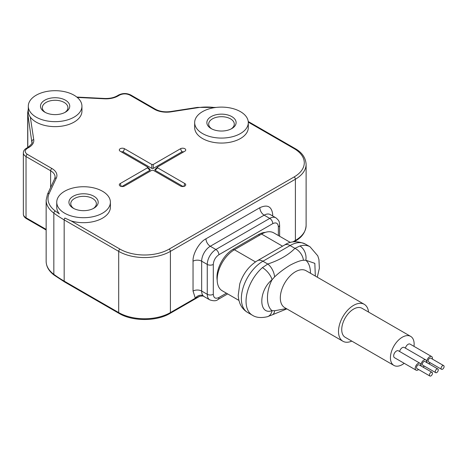 <?xml version="1.0" encoding="UTF-8"?>
<svg xmlns="http://www.w3.org/2000/svg" width="467" height="467" viewBox="0 0 467 467"><rect width="100%" height="100%" fill="white"/><g stroke="black" fill="none" stroke-linecap="round" stroke-linejoin="round"><path stroke-width="0.7" d="M289.978 265.25C295.985 262.086 300.468 260.428 303.427 260.265L305.821 260.247A10.969 7.67 -106.3 0 0 299.925 245.998L294.922 248.356C288.577 254.894 279.529 260.119 267.772 264.03A10.969 5.604 65.1 0 1 274.596 276.913C278.495 273.102 283.621 269.214 289.978 265.25M410.668 336.386L361.966 308.267A16.759 9.679 120 0 0 353.583 309.096A16.759 9.679 120 0 0 342.632 323.864A16.759 9.679 120 0 0 345.201 337.297L393.903 365.416A16.759 9.679 -60 0 1 391.334 351.984A16.759 9.679 -60 0 1 402.285 337.215A16.759 9.679 -60 0 1 410.668 336.386A16.759 9.679 -60 0 1 413.984 346.362M404.2 363.297A16.759 9.679 -60 0 1 402.285 364.587A16.759 9.679 -60 0 1 393.903 365.416M405.426 348.137A3.964 2.288 -60 0 1 408.105 344.307A3.964 2.288 -60 0 1 410.084 344.109L431.636 356.549A3.964 2.288 -60 0 1 432.389 359.1M418.619 369.514A3.964 2.288 -60 0 1 418.018 369.934A3.964 2.288 -60 0 1 416.039 370.133L394.487 357.693A3.964 2.288 -60 0 1 393.879 354.517A3.964 2.288 -60 0 1 396.465 351.026A3.964 2.288 -60 0 1 398.45 350.828L419.996 363.268A3.964 2.288 -60 0 1 420.755 365.819M399.606 351.499A3.964 2.288 -60 0 1 402.285 347.664A3.964 2.288 -60 0 1 404.264 347.471L425.816 359.911A3.964 2.288 -60 0 1 426.569 362.456M427.083 362.754A3.964 2.288 -60 0 1 429.652 356.747A3.964 2.288 -60 0 1 431.636 356.549M430.259 362.795A3.964 2.288 -60 0 1 429.652 363.215A3.964 2.288 -60 0 1 428.537 363.595M416.039 370.133A3.964 2.288 -60 0 1 415.426 366.957A3.964 2.288 -60 0 1 418.018 363.466A3.964 2.288 -60 0 1 419.996 363.268M421.263 366.11A3.964 2.288 -60 0 1 423.838 360.104A3.964 2.288 -60 0 1 425.816 359.911M424.439 366.151A3.964 2.288 -60 0 1 423.838 366.577A3.964 2.288 -60 0 1 422.723 366.951M443.65 365.597L430.72 358.136A2.131 1.232 -60 0 0 429.652 358.242A2.131 1.232 120 0 0 428.262 360.121A2.131 1.232 120 0 0 428.589 361.832L441.519 369.292A2.131 1.232 -60 0 1 441.192 367.587A2.131 1.232 -60 0 1 442.582 365.708A2.131 1.232 -60 0 1 443.65 365.597A2.131 1.232 -60 0 1 443.977 367.307A2.131 1.232 -60 0 1 442.582 369.187A2.131 1.232 -60 0 1 441.519 369.292M432.016 372.316L419.086 364.855A2.131 1.232 -60 0 0 418.018 364.961A2.131 1.232 120 0 0 416.622 366.84A2.131 1.232 120 0 0 416.949 368.551L429.879 376.011A2.131 1.232 -60 0 1 429.552 374.306A2.131 1.232 -60 0 1 430.948 372.427A2.131 1.232 -60 0 1 432.016 372.316A2.131 1.232 -60 0 1 432.343 374.026A2.131 1.232 -60 0 1 430.948 375.906A2.131 1.232 -60 0 1 429.879 376.011M437.83 368.959L424.9 361.493A2.131 1.232 -60 0 0 423.838 361.598A2.131 1.232 120 0 0 422.442 363.478A2.131 1.232 120 0 0 422.769 365.188L435.699 372.654A2.131 1.232 -60 0 1 435.372 370.944A2.131 1.232 -60 0 1 436.768 369.064A2.131 1.232 -60 0 1 437.83 368.959A2.131 1.232 -60 0 1 438.157 370.67A2.131 1.232 -60 0 1 436.768 372.549A2.131 1.232 -60 0 1 435.699 372.654M351.803 341.108A21.33 12.317 -60 0 1 342.918 341.254A21.33 12.317 -60 0 1 339.649 324.162A21.33 12.317 -60 0 1 353.583 305.365A21.33 12.317 -60 0 1 364.248 304.309A21.33 12.317 -60 0 1 368.562 312.073M286.364 308.611L274.596 310.736L272.051 310.666C265.916 306.13 265.916 291.367 272.051 279.745L274.596 276.913M315.336 276.067L314.828 263.341L305.821 260.247C308.81 262.833 310.368 267.089 310.485 273.014L310.485 273.265M274.596 310.736A10.969 5.604 65.1 0 1 272.384 314.793L286.837 308.88M303.427 260.265A10.969 6.987 -125.7 0 0 294.922 248.356L290.065 245.549A10.969 6.334 -120 0 0 284.578 245.006C290.363 241.019 297.275 240.698 305.301 244.043A30.478 17.594 120 0 0 290.065 245.549L262.915 261.228A30.478 17.594 120 0 0 243.003 288.081A30.478 17.594 120 0 0 247.673 312.505C244.089 310.357 241.492 307.333 239.898 303.439L238.771 299.872L238.188 295.599L239.769 283.866C243.103 273.685 248.987 265.957 257.428 260.685A10.969 6.334 60 0 1 262.915 261.228L267.772 264.03L262.431 267.644A10.969 4.629 49.2 0 1 272.051 279.745C258.391 290.597 258.385 315.587 272.051 310.666A10.969 7.67 73.7 0 1 267.363 316.719L272.384 314.793M290.433 242.496L273.755 232.864A24.383 14.074 120 0 0 261.567 234.072L234.411 249.752L255.478 261.911M238.9 300.398L222.222 290.772A24.383 14.074 -60 0 1 218.486 271.234A24.383 14.074 -60 0 1 234.411 249.752M199.286 296.527L195.317 298.203A6.094 4.892 137.8 0 1 203.174 295.821L203.881 296.463C204.301 295.518 197.716 296.44 199.286 296.527L170.035 313.415A1.827 1.057 -120 0 0 170.408 312.581A36.572 21.114 180 0 1 118.694 312.581L64.172 281.105A124.952 72.14 180 0 1 53.839 274.339A36.572 21.114 180 0 1 46.151 261.392L46.151 200.174A36.572 21.114 180 0 0 53.839 213.127A1.827 1.179 -53.4 0 1 55.281 210.985A34.745 20.058 180 0 1 49.163 193.49L56.332 178.038A17.069 9.854 0 0 0 51.919 168.523L27.319 154.32C24.523 152.33 24.523 150.339 27.319 148.348A1.827 1.057 -120 0 0 26.409 148.261C24.389 149.487 23.373 151.01 23.35 152.832A9.142 5.277 180 0 0 26.029 156.562A1.827 1.057 -60 0 1 27.319 154.32M45.468 112.518A12.802 7.39 180 0 1 42.322 107.667A12.802 7.39 180 0 1 50.22 100.837A12.802 7.39 180 0 1 64.172 102.442A12.802 7.39 180 0 1 67.919 107.667A12.802 7.39 180 0 1 64.773 112.518M211.831 128.939A12.802 7.39 180 0 1 208.685 124.088A12.802 7.39 180 0 1 216.583 117.264A12.802 7.39 180 0 1 230.535 118.863A12.802 7.39 180 0 1 234.282 124.088A12.802 7.39 180 0 1 231.136 128.939M73.909 208.568A12.802 7.39 180 0 1 70.768 203.717A12.802 7.39 180 0 1 78.666 196.887A12.802 7.39 180 0 1 92.618 198.493A12.802 7.39 180 0 1 96.365 203.717A12.802 7.39 180 0 1 93.219 208.568M294.134 241.766L295.021 241.258A1.827 1.057 -120 0 0 295.401 240.417L295.401 179.205L170.408 251.369L170.408 312.581L195.317 298.203L193.04 291.058L193.04 261.193C192.544 253.96 199.456 241.994 205.97 238.8L259.845 207.698C267.655 204.12 271.963 206.607 272.775 215.164A6.094 3.52 180 0 0 272.098 215.626M217.184 280.212A22.86 13.199 -60 0 1 233.121 249.25L258.549 234.568A22.86 13.199 -60 0 1 265.338 232.379M44.774 112.144L44.774 112.144A14.629 8.447 180 0 1 44.774 100.201A14.629 8.447 180 0 1 65.462 100.201A14.629 8.447 180 0 1 65.462 112.144A14.629 8.447 180 0 1 44.774 112.144M231.825 116.622A14.629 8.447 180 0 1 231.825 128.565A14.629 8.447 180 0 1 211.142 128.565L211.142 128.565A14.629 8.447 180 0 1 211.142 116.622A14.629 8.447 180 0 1 231.825 116.622M73.22 208.194L73.22 208.194A14.629 8.447 180 0 1 73.22 196.251A14.629 8.447 180 0 1 93.908 196.251A14.629 8.447 180 0 1 93.908 208.194A14.629 8.447 180 0 1 73.22 208.194M154.495 109.301A1.827 1.057 120 0 1 155.406 109.208L130.813 95.011C126.755 93.044 122.698 93.044 118.641 95.011A1.827 1.057 60 0 1 119.552 95.099C123.002 93.488 126.452 93.488 129.896 95.099L154.495 109.301A17.069 9.854 0 0 0 170.98 111.852L197.739 107.708A34.745 20.058 180 0 1 214.89 107.585M110.387 202.223A26.817 15.481 0 0 0 102.53 191.272A26.817 15.481 0 0 0 73.301 187.915A26.817 15.481 0 0 0 56.746 202.223A26.817 15.481 0 0 0 64.604 213.168A26.817 15.481 0 0 0 93.826 216.525A26.817 15.481 0 0 0 110.387 202.223L110.387 207.196A26.817 15.481 180 0 1 71.118 220.914L64.825 218.054M36.157 117.124A26.817 15.481 0 0 0 65.386 120.48A26.817 15.481 0 0 0 81.941 106.172A26.817 15.481 0 0 0 74.084 95.227A26.817 15.481 0 0 0 44.855 91.871A26.817 15.481 0 0 0 28.3 106.172A26.817 15.481 0 0 0 36.157 117.124M202.52 133.544A26.817 15.481 0 0 0 231.749 136.901A26.817 15.481 0 0 0 248.304 122.593A26.817 15.481 0 0 0 240.447 111.648A26.817 15.481 0 0 0 211.218 108.291A26.817 15.481 0 0 0 194.663 122.593A26.817 15.481 0 0 0 202.52 133.544M184.85 151.209L157.583 166.952L154.898 169.585L155.091 170.303L157.583 167.816L184.85 183.56A3.047 1.757 180 0 1 185.475 185.522A3.047 1.757 180 0 1 180.536 186.047L153.269 170.303L151.781 170.303L124.508 186.047A3.047 1.757 180 0 1 120.2 186.047A3.047 1.757 180 0 1 119.575 185.522A3.047 1.757 180 0 1 120.2 183.56L147.467 167.816L147.467 166.952L120.2 151.209A3.047 1.757 180 0 1 119.575 150.683A3.047 1.757 180 0 1 120.626 148.518A3.047 1.757 180 0 1 124.508 148.722L151.781 164.466L153.269 164.466L180.536 148.722A3.047 1.757 180 0 1 184.424 148.518A3.047 1.757 180 0 1 185.475 150.683A3.047 1.757 180 0 1 184.85 151.209M157.583 166.952L157.583 167.816M147.467 167.816L149.954 170.303L150.146 169.585L147.467 166.952M55.281 210.985A123.125 71.083 180 0 0 59.35 213.851A26.817 15.481 180 0 1 56.746 207.196L56.746 202.223M248.304 122.593L248.304 127.573A26.817 15.481 180 0 1 231.749 141.88A26.817 15.481 180 0 1 202.52 138.524A26.817 15.481 180 0 1 194.663 127.573L194.663 122.593M81.941 106.172L81.941 111.152A26.817 15.481 180 0 1 65.386 125.454A26.817 15.481 180 0 1 36.157 122.097A26.817 15.481 180 0 1 30.314 117.036A26.817 15.481 0 0 1 28.3 111.152L28.3 106.172M183.607 151.933A1.29 0.741 0 0 0 181.786 151.933L153.269 168.389L153.269 164.466M151.781 164.466L151.781 168.389L153.269 168.389M151.781 168.389L123.265 151.933A1.29 0.741 0 0 0 121.443 151.933M149.954 170.303L121.84 186.537M183.21 186.537L155.091 170.303M364.248 304.309L306.066 270.714A21.33 12.317 120 0 0 295.401 271.771A21.33 12.317 120 0 0 281.461 290.567A21.33 12.317 120 0 0 284.73 307.665L342.918 341.254M262.431 267.644A30.478 17.594 120 0 0 246.839 294.128A30.478 17.594 120 0 0 252.361 315.207C256.085 317.653 261.082 318.155 267.363 316.719M317.291 277.194L319.358 268.262L318.938 259.582L317.782 255.846L309.989 246.745A30.478 17.594 120 0 0 299.925 245.998M282.541 246.185L261.567 234.072M295.021 241.258C301.886 237.464 305.587 232.204 306.113 225.491A36.572 21.114 180 0 1 295.401 240.417L292.716 241.964M23.35 214.044C23.373 215.859 24.389 217.383 26.409 218.614A1.827 1.057 -60 0 1 26.029 217.774A9.142 5.277 180 0 1 23.35 214.044L23.35 152.832M46.151 229.39L26.029 217.774L26.029 156.562L50.623 170.759A15.236 8.797 180 0 1 55.088 176.981L54.674 178.762A1.827 1.442 24.9 0 1 56.332 178.038M46.151 261.392C46.262 266.616 48.942 271.204 54.19 275.156A1.827 1.179 -53.4 0 1 53.839 274.339L53.839 213.127A124.952 72.14 180 0 0 64.172 219.887A1.827 1.057 -60 0 1 64.884 218.147M54.19 275.156L64.551 281.94A1.827 1.057 -60 0 1 64.172 281.105L64.172 219.887L118.694 251.369A1.827 1.057 -60 0 1 119.984 249.127L71.118 220.914M64.551 281.94L119.067 313.415A1.827 1.057 -60 0 1 118.694 312.581L118.694 251.369A36.572 21.114 180 0 0 170.408 251.369A1.827 1.057 60 0 0 169.118 249.127A34.745 20.058 180 0 1 119.984 249.127M203.881 296.463L209.788 299.872A12.189 7.04 -60 0 1 207.26 294.292A4.267 2.463 0 0 0 213.296 294.292C213.647 297.993 215.515 299.073 218.9 297.526A4.267 2.463 60 0 1 218.013 299.481L227.662 293.912M205.97 238.8A6.094 3.52 -120 0 0 210.278 246.267A12.189 7.04 120 0 0 201.656 261.193L201.656 291.058L207.26 294.292L207.26 264.433A4.267 2.463 180 0 0 213.296 264.433L213.296 294.292M193.04 291.058A6.094 3.52 0 0 1 201.656 291.058A12.189 7.04 120 0 0 203.174 295.821M226.413 293.188L218.9 297.526M306.113 225.491L306.113 164.273A36.572 21.114 180 0 1 295.401 179.205A1.827 1.057 -120 0 0 294.105 176.964L169.118 249.127M27.798 147.455L27.798 114.024A27.43 15.837 180 0 1 27.693 112.64L27.693 147.519M31.919 142.686L27.798 114.024A1.827 1.489 -8.6 0 1 28.458 112.839M33.741 139.662A1.827 1.489 -8.6 0 0 31.919 141.25A15.236 8.797 180 0 1 31.978 142.015C32.783 142.674 31.423 144.466 27.897 147.403A1.827 1.057 60 0 1 28.808 147.49A17.069 9.854 0 0 0 33.741 139.662L30.314 117.036M50.623 187.495L50.623 170.759A1.827 1.057 -60 0 1 51.919 168.523M279.622 236.255L279.622 225.117A4.267 2.463 0 0 1 278.373 226.857L278.373 235.531L278.373 226.857C278.023 223.15 276.155 222.07 272.775 223.623L218.9 254.725C215.515 257.083 213.647 260.317 213.296 264.433M218.9 254.725A4.267 2.463 -120 0 0 215.882 249.501A12.189 7.04 120 0 0 207.26 264.433L201.656 261.193A6.094 3.52 0 0 0 193.04 261.193M279.622 225.117C279.161 222.625 280.188 221.352 275.851 217.791L270.247 214.557A12.189 7.04 120 0 0 264.153 215.164A6.094 3.52 60 0 1 259.845 207.698M275.851 217.791A12.189 7.04 120 0 0 269.757 218.398L264.153 215.164L210.278 246.267L215.882 249.501L269.757 218.398A4.267 2.463 60 0 1 272.775 223.623M306.113 164.273C305.628 157.618 301.933 152.359 295.021 148.506A1.827 1.057 120 0 0 294.105 148.599A34.745 20.058 180 0 1 294.105 176.964M248.292 122.15L294.105 148.599M216.163 107.422L197.459 107.398A1.827 0.385 81.2 0 1 197.739 107.708M197.459 107.398L170.7 111.537A1.827 0.385 81.2 0 1 170.98 111.852M130.813 95.011A1.827 1.057 120 0 0 129.896 95.099M104.602 98.473L104.509 98.806A17.069 9.854 0 0 0 118.063 95.957A1.827 1.057 -120 0 0 117.153 95.869C113.744 97.778 109.564 98.642 104.602 98.473L76.816 97.072M77.253 97.434L104.509 98.806M54.674 178.762L47.506 194.214A1.827 1.442 24.9 0 1 49.163 193.49M258.549 234.568L259.629 235.193M233.121 249.25L234.2 249.874M119.552 95.099L118.063 95.957M28.808 147.49L27.319 148.348M181.786 151.933L180.536 148.722M123.265 151.933L124.508 148.722M121.327 186.461L120.2 183.56M183.724 186.461L184.85 183.56M257.428 260.685L284.578 245.006M252.361 315.207L247.673 312.505M309.989 246.745L305.301 244.043M26.409 218.614L46.151 230.009M119.067 313.415C132.47 321.524 156.632 321.524 170.035 313.415M209.788 299.872C213.658 301.174 216.402 301.04 218.013 299.481M295.021 148.506L248.234 121.496M155.406 109.208C159.661 111.525 164.758 112.302 170.7 111.537M28.3 109.115L27.693 112.64M47.506 194.214L46.151 200.174M118.641 95.011L117.153 95.869M27.897 147.403L26.409 148.261"/></g></svg>
